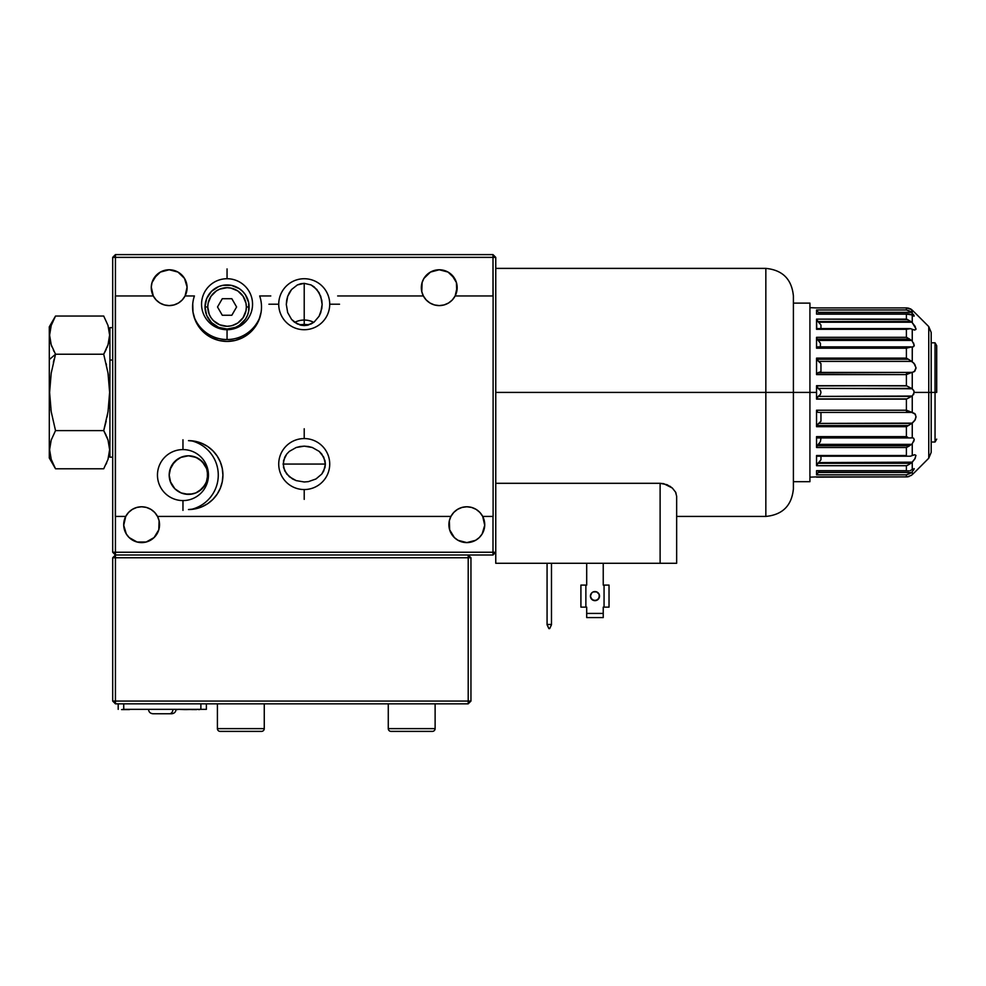 <?xml version="1.0" encoding="UTF-8"?>
<svg xmlns="http://www.w3.org/2000/svg" width="986" height="986" viewBox="0 0 986 986"><rect width="100%" height="100%" fill="white"/><g stroke="black" fill="none" stroke-linecap="round" stroke-linejoin="round"><path stroke-width="1.48" d="M171.958 465.109L170.245 468.757A19.289 19.289 0 0 0 169.185 475.092A19.289 19.289 0 0 1 188.474 455.791A19.289 19.289 0 0 1 207.763 475.092A19.289 19.289 0 0 0 207.048 469.878L204.965 465.084L201.859 461.189M171.367 466.181L169.986 469.595L174.325 461.966M169.999 469.533L172.796 463.839L170.27 468.695M177.517 459.217L172.809 463.814M180.721 457.418L179.625 457.948M196.313 457.467L188.462 455.791L184.37 456.235A19.289 19.289 0 0 0 184.357 456.235L182.718 456.678M174.867 461.411L181.091 457.27L187.476 455.815M192.566 456.235L190.631 455.914M199.098 458.983L194.834 456.875M184.37 456.235L180.635 457.455A19.289 19.289 0 0 0 180.623 457.467L188.437 455.791L192.516 456.222L198.211 458.441M188.474 455.791L195.857 457.27L202.093 461.423A19.289 19.289 0 0 0 202.093 461.423L199.246 459.082M205.914 466.846L206.703 468.781L205.914 466.846A19.289 19.289 0 0 0 205.655 466.329L206.961 469.582A19.289 19.289 0 0 0 206.703 468.781L207.763 475.092L207.048 469.878A19.289 19.289 0 0 0 206.961 469.595L206.271 467.635M204.94 465.035L205.667 466.329A19.289 19.289 0 0 0 204.965 465.084L206.666 468.683L202.093 461.423L204.965 465.072M207.282 470.815L206.703 468.781M207.072 469.977L206.333 467.795M170.677 467.647L170.245 468.757M170.615 467.783L170.319 468.56M177.702 459.082L171.971 465.096M174.842 461.436L177.85 458.983M169.9 480.293L171.971 485.087L174.842 488.736L170.652 482.474L169.185 475.092A19.289 19.289 0 0 0 188.474 494.38A19.289 19.289 0 0 0 207.763 475.092L207.393 478.851L207.393 471.32L206.296 467.709L204.509 464.369L199.468 459.242M207.048 480.305L206.394 482.216L207.048 480.305M204.127 486.357L204.965 485.1A19.289 19.289 0 0 0 205.667 483.843L207.072 480.194L205.667 483.843A19.289 19.289 0 0 0 205.667 483.818L206.345 482.351M207.763 475.092L206.296 482.474L202.266 488.563M199.468 490.942L197.853 491.94M192.516 493.949L194.427 493.431M202.118 488.723L195.857 492.914L190.199 494.294M196.226 492.753L192.553 493.937L185.146 494.085M180.623 492.704L182.176 493.32M177.48 490.942L179.316 492.063M188.388 494.38L181.091 492.914L175.114 489.007M170.714 482.622L170.27 481.488A19.289 19.289 0 0 0 170.307 481.575L170.714 482.622M194.821 319.119L193.922 316.407A34.448 34.448 0 0 0 195.129 319.908M195.142 319.957A34.448 34.448 0 0 0 204.558 333.071M192.738 303.922L192.985 312.069L195.129 319.932L199.073 327.069L204.57 333.071A34.448 34.448 0 0 0 227.051 341.427A34.448 34.448 0 0 1 194.415 295.948L185.072 295.948A17.908 17.908 0 0 1 153.286 295.948A17.908 17.908 0 0 1 169.185 269.77A17.908 17.908 0 0 1 185.072 295.948L187.081 287.099L185.072 295.948L182.262 299.929L178.478 302.998L174.004 304.933L169.185 305.598L164.354 304.933L159.892 302.998L164.354 304.933L169.185 305.598L174.004 304.933L178.478 302.998L182.262 299.929M434.432 304.933L429.97 302.998L434.432 304.933L439.263 305.598A17.908 17.908 0 0 1 423.364 295.948A17.908 17.908 0 0 0 439.263 305.598L444.082 304.933L439.263 305.598A17.908 17.908 0 0 0 455.15 295.948L493 295.948L493 254.61L115.436 254.61L112.687 257.371L115.436 257.371L115.436 552.246L112.687 552.246L115.436 555.007L115.436 552.246L493 552.246L493 555.007L115.436 555.007L115.436 552.246L112.687 552.246L115.436 555.007L115.436 701.071L112.687 701.071L115.436 703.831L468.202 703.831L470.951 701.071L468.202 701.071L468.202 703.831L470.951 701.071L470.951 557.768L115.436 557.768L468.202 557.768L468.202 701.071L115.436 701.071L115.436 703.831L115.436 701.071L468.202 701.071L468.202 557.768L470.951 557.768L468.202 555.007L468.202 557.768L468.202 555.007M423.943 278.385L430.475 272.074L423.943 278.385L422.094 282.575L421.786 291.659L423.364 295.948L337.668 295.948L423.364 295.948A17.908 17.908 0 0 1 439.263 269.77A17.908 17.908 0 0 1 455.15 295.948L493.111 295.948L493 257.371L495.761 257.371L495.761 552.246L493 552.246L493 555.007L115.436 555.007L112.687 557.768L115.436 557.768L115.436 555.007L112.687 557.768L112.687 701.071L115.436 703.831L468.202 703.831L468.202 701.071L470.951 701.071L470.951 557.768M475.609 540.303L479.27 537.567L475.609 540.303L466.822 542.608L458.034 540.303L454.361 537.567L458.034 540.303L466.822 542.608A17.908 17.908 0 0 1 450.922 516.43A17.908 17.908 0 0 1 482.709 516.43L484.718 525.279L484.286 520.719M141.627 542.608A17.908 17.908 0 0 1 125.727 516.43A17.908 17.908 0 0 1 141.627 506.779L146.446 507.445L150.92 509.38L154.703 512.449L150.92 509.38L146.446 507.445L141.627 506.779A17.908 17.908 0 0 1 157.513 516.43A17.908 17.908 0 0 1 141.627 542.608L146.162 542.017L137.079 542.017L129.166 537.567L132.839 540.303M295.726 322.89L299.843 324.776L304.218 325.417L297.365 323.975L291.56 319.402L287.666 312.55L286.31 304.464L287.666 296.379L289.329 292.731L291.56 289.527L297.365 284.942L304.218 283.339L304.218 320.043A17.908 15.197 0 0 0 294.715 322.36M299.793 324.924A17.908 15.197 0 0 1 304.218 324.456L304.218 283.339L311.071 284.942L314.177 286.901L319.119 292.731L321.793 300.336L322.139 304.464L320.77 312.55L319.119 316.198L314.177 322.028L307.718 325.183L304.218 325.59L300.73 325.183L294.272 322.028L291.56 319.402L287.666 312.55L286.31 304.464L286.655 300.336L287.666 296.379L291.56 289.527L297.365 284.942L300.73 283.746L304.218 283.339L311.071 284.942L316.888 289.527L320.77 296.379L322.139 304.464L321.793 308.581L319.119 316.198L314.177 322.028L311.071 323.975L304.218 325.417L308.606 324.776L312.722 322.89M237.663 323.088L238.501 322.508M230.823 325.898L227.051 326.267L219.668 324.801L213.42 320.623L211.016 317.689L209.229 314.361L207.763 306.979L208.132 303.207L211.016 296.256L216.341 290.932L219.668 289.157L227.051 287.69L230.823 288.06L237.774 290.932L243.098 296.256L245.982 303.207L246.352 306.979A19.289 19.289 0 0 1 227.051 326.267A19.289 19.289 0 0 1 207.763 306.979L205.014 306.979A22.049 22.049 0 0 0 227.051 329.028A22.049 22.049 0 0 0 249.101 306.979A22.049 22.049 0 0 1 227.051 329.028A22.049 22.049 0 0 1 205.014 306.979A22.049 22.049 0 0 1 227.051 284.929A22.049 22.049 0 0 1 249.101 306.979L246.352 306.979L249.101 306.979A22.049 22.049 0 0 0 227.051 284.929A22.049 22.049 0 0 0 205.014 306.979L206.69 315.409L211.46 322.57L218.621 327.34L227.051 329.028L235.494 327.34L239.302 325.306L245.391 319.23L247.424 315.409L248.682 311.28L248.682 302.677L245.391 294.728L242.642 291.388L239.302 288.639L231.353 285.348L222.75 285.348L218.621 286.606L211.46 291.388L206.69 298.536L205.014 306.979L207.763 306.979A19.289 19.289 0 0 1 227.051 287.69A19.289 19.289 0 0 1 246.352 306.979L245.982 310.738L243.098 317.689L237.774 323.014L232.289 325.54M234.335 324.838L230.786 325.91M313.733 322.36A17.908 15.197 0 0 0 304.218 320.043L304.218 324.456A17.908 15.197 0 0 1 308.655 324.924M151.708 291.659L151.277 287.099L153.286 295.948L115.436 295.948L115.436 257.371L493 257.371L493 254.61L115.436 254.61L115.436 257.371L115.436 254.61L112.687 257.371L112.687 552.246L112.687 257.371L495.761 257.371L493 254.61L495.761 257.371L495.761 552.246L493 555.007L495.761 552.246L493 552.246L493 516.43L482.709 516.43A17.908 17.908 0 0 1 466.822 542.608M479.27 537.567L482.129 533.993L479.27 537.567M126.307 533.993L129.166 537.567L126.307 533.993L123.718 525.279L125.727 516.43L115.436 516.43L115.436 552.246L493 552.246L493 516.43L482.709 516.43A17.908 17.908 0 0 0 466.822 506.779L461.99 507.445L466.822 506.779L471.641 507.445L476.115 509.38L479.899 512.449L476.115 509.38L471.641 507.445M154.075 537.567L158.795 529.802L154.075 537.567L146.162 542.017M154.703 512.449L157.513 516.43L450.922 516.43L449.345 520.719L449.653 529.802L449.345 520.719L450.922 516.43L453.745 512.449L457.529 509.38L453.745 512.449L450.922 516.43L157.513 516.43L159.091 520.719L158.795 529.802M184.493 278.385L177.973 272.074L184.493 278.385L187.081 287.099M169.185 269.77L160.398 272.074L156.725 274.811L152.017 282.575L153.865 278.385L160.398 272.074L169.185 269.77L177.973 272.074M456.728 291.659L456.432 282.575L454.571 278.385L448.051 272.074L439.263 269.77L448.051 272.074L451.711 274.811L456.432 282.575L457.159 287.099L455.15 295.948L452.34 299.929L448.556 302.998L444.082 304.933M128.55 512.449L132.334 509.38L136.795 507.445L132.334 509.38L128.55 512.449L125.727 516.43M429.97 302.998L426.186 299.929L429.97 302.998M484.718 525.279L482.129 533.993M454.361 537.567L449.653 529.802M493.111 516.43L493.111 295.948L493.111 516.43M234.545 340.601L227.051 341.427A34.448 34.448 0 0 0 259.688 295.948L270.78 295.948M430.475 272.074L439.263 269.77M151.277 287.099L152.017 282.575M258.985 319.908A34.448 34.448 0 0 0 260.193 316.407L259.293 319.119M258.936 320.031L255.337 326.649M253.994 328.461L250.358 332.344M248.262 334.118L244.171 336.867M241.718 338.149L236.874 339.997M204.57 333.071L211.324 337.631L218.966 340.466L227.051 341.427L219.57 340.601M217.24 339.997L212.397 338.149M209.932 336.867L205.852 334.118M203.745 332.344L200.121 328.461M198.778 326.649L195.179 320.031M255.041 327.069L258.973 319.932A34.448 34.448 0 0 1 255.054 327.056L249.544 333.071L242.778 337.631L235.149 340.466L227.051 341.427A34.448 34.448 0 0 0 255.029 327.069M258.973 319.932L261.13 312.069M423.364 295.948L426.186 299.929M482.709 516.43L479.899 512.449M461.99 507.445L457.529 509.38M141.627 506.779L136.795 507.445M115.337 516.43L115.337 295.948M153.286 295.948L156.108 299.929L159.892 302.998M188.474 509.54L195.191 508.875L201.662 506.915L207.615 503.735L212.828 499.446L217.117 494.22L220.297 488.267L222.257 481.809L222.922 475.092L222.257 468.362L220.297 461.904L217.117 455.951L212.828 450.725L207.615 446.448L201.662 443.256L195.191 441.297L188.474 440.643A34.448 34.448 0 0 1 222.922 475.092A34.448 34.448 0 0 1 188.474 509.54M199.875 444.094A35.299 35.299 0 0 1 191.124 509.429A34.448 34.448 0 0 0 217.093 494.257M222.257 481.809A34.448 34.448 0 0 0 217.13 455.976M217.105 455.926A34.448 34.448 0 0 0 191.124 440.742A35.299 35.299 0 0 1 199.875 506.077M184.394 493.937L180.66 492.729L174.842 488.748L170.282 481.488A19.289 19.289 0 0 1 169.185 475.092L170.652 467.709M207.072 480.194L204.965 485.1A19.289 19.289 0 0 0 204.965 485.087L199.246 491.09M174.571 488.464L177.702 491.09M196.263 492.741L199.098 491.188M204.151 486.332L206.961 480.589M177.85 491.188L180.721 492.753M170.282 481.488L174.83 488.723M170.282 481.513L170.64 482.437M169.999 480.638L171.65 484.52M170.615 482.388L170.307 481.575M206.666 481.501L206.259 482.548M205.655 466.316L206.234 467.549M170.714 467.549L171.281 466.329L170.714 467.549M325.38 464.061L283.13 464.061L284.744 457.208L286.692 454.115L289.317 451.391L296.17 447.508L304.255 446.153L308.371 446.498L312.34 447.508L319.193 451.391L323.765 457.208L325.38 464.061L323.765 470.914L321.818 474.019L315.988 478.962L308.371 481.636L304.255 481.981L296.17 480.613L289.317 476.731L284.744 470.914L283.13 464.061L325.38 464.061L324.973 467.561L321.818 474.019L315.988 478.962L308.371 481.636L304.255 481.981L296.17 480.613L292.522 478.962L286.692 474.019L283.537 467.561L283.537 460.573L286.692 454.115L289.317 451.391L296.17 447.508L300.138 446.498L304.255 446.153L312.34 447.508L319.193 451.391L321.818 454.115L324.973 460.573L325.38 464.061M49.3 457.874L49.3 359.607L55.524 354.22L49.3 359.607L49.3 458.009L55.524 468.781L51.223 459.377L49.608 449.69L51.198 440.076L55.524 430.599L51.21 411.729L49.608 392.477L51.198 373.127L55.524 354.22L103.715 354.22L108.016 373.09L109.619 392.342L108.029 411.692L103.715 430.599L55.524 430.599L51.21 411.729L49.608 392.477L51.198 373.127L55.524 354.22L51.21 344.792L49.608 335.166L51.198 325.491L55.524 316.038L103.715 316.038L108.016 325.466L109.619 335.092L108.029 344.767L103.715 354.22L55.524 354.22L51.21 344.792L50.027 340.01L49.608 335.166L51.198 325.491M53.071 464.086L51.26 459.525M54.859 467.61L55.524 468.781L103.715 468.781L55.524 468.781M49.707 447.41L51.198 440.076L55.524 430.599L103.715 430.599L106.155 421.207M49.768 452.71L50.003 454.447M49.682 447.718L49.608 449.579M106.155 464.098L106.661 462.964M108.016 459.365L109.619 449.702L108.016 459.377L103.715 468.781M106.155 435.294L103.715 430.599L108.041 440.076L109.619 449.69M108.029 440.052L106.771 436.687M103.715 354.22L106.155 349.537M107.018 347.528L108.016 344.804M108.472 343.288L109.619 335.117M109.483 332.405L109.212 330.285M103.715 316.038L55.524 316.038L49.3 326.81L49.3 359.607L49.3 327.364M107.067 416.992L108.016 411.729M108.559 408.081L109.212 402.115M109.458 398.369L109.619 392.416M109.458 386.29L109.212 382.704M108.349 375.259L108.016 373.09M106.426 364.832L106.155 363.612M49.768 386.45L49.608 392.477M50.865 409.498L51.099 411.076M49.781 398.541L50.003 401.943M54.218 358.953L53.712 360.975M53.688 361.036L53.38 362.293M53.429 350.289L53.996 351.435M51.297 345.051L51.95 346.875M52.406 322.249L51.999 323.26M51.223 459.377L49.608 449.69M112.687 327.648L109.927 327.648L109.927 360.026L112.687 360.026L109.927 360.026L109.927 457.171L112.687 457.171M388.274 703.831L388.274 728.629A2.761 2.761 0 0 0 391.035 731.39L432.373 731.39A2.761 2.761 0 0 0 435.122 728.629L388.274 728.629A2.761 2.761 0 0 0 391.035 731.39L432.373 731.39A2.761 2.761 0 0 0 435.122 728.629L435.122 703.831L388.274 703.831L388.274 728.629L435.122 728.629L435.122 703.831M217.413 703.831L217.413 728.629A2.761 2.761 0 0 0 220.161 731.39L261.5 731.39A2.761 2.761 0 0 0 264.26 728.629L217.413 728.629A2.761 2.761 0 0 0 220.161 731.39L261.5 731.39A2.761 2.761 0 0 0 264.26 728.629L264.26 703.831L217.413 703.831L217.413 728.629L264.26 728.629L264.26 703.831M420.665 703.831L402.732 703.831M249.803 703.831L231.87 703.831M196.608 709.612L194.661 709.612L196.608 709.612M176.556 709.341L177.69 709.612L176.568 709.612M199.505 709.612L198.58 709.612L199.505 709.612M193.256 709.612L184.702 709.341M184.592 709.612L186.477 709.612M184.702 709.612L179.662 709.39M123.78 709.612L123.706 703.831L123.706 709.341L200.873 709.341L123.706 709.341M123.607 709.341L121.586 709.612L123.607 709.612M118.197 703.831L118.197 709.341L118.197 703.831M200.873 703.831L200.873 709.341L206.382 709.341L206.382 703.831L206.382 709.341L200.873 709.341L200.873 703.831M129.474 709.341L123.706 709.612L129.474 709.612M194.661 709.341L186.206 709.612M194.106 709.612L194.957 709.612M153.015 713.753L169.506 713.753A4.412 3.389 -90 0 0 172.907 709.341A4.412 3.389 90 0 1 169.506 713.753L171.564 713.753M152.966 713.753L171.613 713.753M907.81 319.637L816.544 319.119L817.875 321.51L910.916 321.51L906.405 319.119L906.405 314.14L911.508 314.817L909.018 313.979M914.244 472.75L928.763 458.219L928.763 392.416L914.244 392.416L912.247 396.039L912.247 412.444L914.786 413.602L916.031 416.671L914.798 420.467L912.247 423.142L912.247 437.809L913.615 438.191L914.244 439.62L912.272 443.675M914.268 454.817L910.522 456.173L912.247 455.544L912.247 443.688L912.247 455.544L914.786 454.768L915.945 455.421L914.798 459.008L912.247 462.163L912.247 469.509L914.244 468.806L912.247 471.752L912.247 474.648L913.554 473.391M928.763 458.219L931.191 452.377L931.191 392.416L931.191 452.377L931.191 392.416L928.763 392.416L928.763 458.219L928.763 392.416L931.191 392.416L931.191 333.601M816.544 392.416L793.397 392.416L809.925 392.416L809.925 303.121L809.925 481.698L809.925 392.416L816.544 392.416L816.544 399.133L816.544 385.686L906.775 385.908L816.544 385.686L816.544 392.416M911.508 475.301L907.071 476.891L816.544 477.15L906.405 476.891L906.405 474.833L816.544 474.833L816.544 470.679L906.405 470.679L906.405 465.7L816.544 465.7L816.544 455.52L906.405 455.52L906.405 447.496L816.544 447.496L816.544 436.625L906.405 436.625L906.405 426.691L816.544 426.691L816.544 410.225L906.405 410.225L906.405 399.133L816.544 399.133L906.405 399.133L911.508 396.409L818.306 396.409L816.556 398.911L906.775 398.911L816.544 399.133L817.406 397.038L820.377 394.548L820.956 392.416L820.475 390.456L817.406 387.781L816.544 385.686L906.405 385.686L816.556 385.908L818.306 388.41L911.508 388.41L906.775 385.908L912.247 388.78L912.247 372.375L817.209 372.954L816.544 374.594L818.54 372.412L816.544 374.594L906.405 374.594L906.405 385.686L906.405 374.594L816.544 374.594L818.54 372.412L911.803 372.412L906.405 374.594M910.288 437.92L912.247 437.809L912.247 423.142L818.54 423.425L816.765 425.57L908.34 425.57L911.803 423.425L906.405 426.691L906.405 436.625L816.544 436.625L816.544 447.496L906.405 447.496L906.405 455.52L816.544 455.52L816.544 465.7L816.728 465.022L816.544 465.7L906.405 465.7L906.405 470.679L816.544 470.679L816.544 474.833L906.405 474.833L906.405 476.891L909.018 476.571M817.184 339.11L820.475 343.338L820.377 346.591L820.475 343.338L817.406 339.43L818.306 340.453L911.508 340.453L909.597 339.11L817.184 339.11L816.544 337.323L906.405 337.323L816.544 337.323L817.184 339.11L909.597 339.11L907.071 337.631M818.306 346.924L816.544 348.194L906.405 348.194L906.405 358.128L816.544 358.128L816.765 359.249L908.34 359.249L906.405 358.128L908.34 359.249L816.765 359.249L816.544 358.128L816.544 374.594L816.544 358.128L906.405 358.128L906.405 348.194L911.508 346.924M910.288 445.241L911.508 444.366L818.306 444.366L817.184 445.709L909.597 445.709L911.508 444.366L906.405 447.496M912.247 469.509L910.288 470.568L912.247 469.509L912.247 462.163L818.54 462.594L817.875 463.309L910.916 463.309L911.803 462.594L907.539 465.293L910.916 463.309L817.875 463.309L816.544 465.7L818.54 462.594L817.209 464.196M820.956 325.01L820.956 328.597L820.956 325.01M907.071 307.928L906.405 307.928L906.405 309.986L906.405 307.928L816.544 307.928L906.405 307.928L911.508 309.518L906.405 307.928L909.018 308.248M913.554 311.428L911.508 309.518L912.247 313.067L912.247 310.171L913.615 311.477M913.628 314.768L910.288 311.453L911.508 312.34L818.306 312.34L816.544 309.986L906.405 309.986L816.544 309.986L818.306 312.34L911.508 312.34L909.018 310.763L906.405 309.986L910.288 311.453L914.071 315.495L914.071 316.223L912.247 315.31L912.247 322.656L916.031 328.868L914.786 330.051L912.247 329.275L912.247 341.131L914.244 345.199L913.615 346.628L912.247 347.01L912.247 361.677L912.333 347.01M816.544 309.986L816.544 314.14L906.405 314.14L816.544 314.14L816.63 310.245M912.247 471.752L911.508 472.479L912.247 471.752L912.247 474.648L913.615 473.342M817.406 311.329L816.901 310.664L817.406 311.329M820.032 323.852L819.502 323.235M817.838 321.461L816.544 319.119L906.405 319.119L906.405 314.14L907.724 313.955M817.209 320.623L816.728 319.797M816.728 328.757L816.544 319.119L816.544 329.299L817.209 328.597L816.544 329.299L906.405 329.299L816.544 329.299M909.018 338.728L910.288 339.578M817.209 360.063L816.728 359.138L817.209 360.063M912.247 396.039L906.405 399.133L906.405 410.225L912.247 412.444L912.247 396.039L818.306 396.409L820.377 394.548L820.956 392.416L820.475 390.456L818.306 388.41L912.247 388.78L912.247 372.375L914.786 371.217L916.031 368.148L914.798 364.352L911.803 361.394L818.54 361.394L820.611 363.181L816.765 359.249L818.54 361.394L911.803 361.394L908.34 359.249L913.862 363.131L916.019 367.778L914.268 371.636L907.539 373.965M817.209 411.865L816.544 410.225L817.838 412.259M816.728 425.681L817.209 424.756M817.406 445.389L820.377 441.679L820.857 438.955L820.377 441.679L818.306 444.366L911.508 444.366L908.02 446.683L909.597 445.709L817.184 445.709L816.544 447.496L817.184 445.709M907.071 447.188L909.018 446.091M817.838 456.111L818.54 455.779L817.838 456.111M817.838 463.371L818.54 462.594L911.803 462.594L915.168 458.391L915.883 455.31M907.108 465.466L907.81 465.182M911.508 472.479L818.306 472.479L817.431 473.465L819.477 471.16L816.63 474.574L818.306 472.479L911.508 472.479L906.405 474.833L910.288 473.366M907.071 476.891L907.724 476.842M914.071 468.596L913.628 470.051M907.724 470.864L909.018 470.84M820.956 456.222L820.956 459.809L820.956 456.222M818.922 462.212L820.956 459.809L818.922 462.212M906.405 465.7L907.564 465.281M909.178 456.21L910.522 456.173M912.247 443.688L911.508 444.366L912.247 443.688M913.615 438.191L914.244 439.62L913.628 441.74M911.508 437.895L912.346 437.809M907.724 437.229L906.405 436.625L907.724 437.229M817.431 437.895L818.306 437.895M820.956 413.159L820.956 421.232L820.956 413.159M906.405 410.225L816.544 410.225L816.544 426.691L818.54 423.425L911.803 423.425L915.168 419.826L916.019 417.041L915.341 414.256L911.803 412.407L818.54 412.407L911.803 412.407L907.539 410.854M818.922 423.167L820.956 421.232L818.922 423.167M820.956 363.587L820.956 371.66L820.956 363.587M818.922 372.388L820.956 371.66L818.922 372.388M906.405 337.323L906.405 329.299L906.405 337.323L911.508 340.453L818.306 340.453L817.431 339.467M906.405 348.194L816.544 348.194L816.544 337.323L816.544 348.194L817.406 346.924M912.247 341.131L911.508 340.453L912.247 341.131L912.247 329.275L910.522 328.646L914.268 330.002M910.288 346.899L907.071 347.873M912.247 388.78L914.071 391.232L913.628 394.61M816.544 410.225L816.728 411.187M906.405 426.691L908.34 425.57L816.765 425.57L816.544 426.691L906.405 426.691M910.288 308.754L911.508 309.518M931.191 392.416L931.191 332.455L931.191 392.416L935.048 392.416L935.048 442.011L935.048 392.416L931.191 392.416M913.615 390.209L914.244 392.416L928.763 392.416L928.763 326.6L928.763 392.416L928.763 326.6L931.191 332.455M913.628 343.079L914.071 346.049L912.247 347.01M912.247 315.31L911.508 314.817L912.247 315.31L912.247 322.656L915.168 326.428L915.883 329.509M914.071 315.495L914.071 316.223M907.539 319.526L912.247 322.656L910.916 321.51L817.875 321.51L818.54 322.225L911.803 322.225L818.54 322.225L816.544 319.119M820.611 324.567L818.54 322.225L820.611 324.567M817.838 328.708L818.54 329.041M909.178 328.609L906.405 329.299L910.522 328.646M598.182 592.894L596.703 591.908L599.168 594.373L598.182 592.894L599.168 594.373L599.168 597.849L599.513 596.111A4.548 4.548 0 0 1 594.965 600.659A4.548 4.548 0 0 1 590.417 596.111A4.548 4.548 0 0 1 594.965 591.563A4.548 4.548 0 0 1 599.513 596.111A4.548 4.548 0 0 0 596.703 591.908L593.227 591.908A4.548 4.548 0 0 0 590.417 596.111L590.762 597.849L590.417 596.111A4.548 4.548 0 0 0 591.748 599.328L590.762 597.849L593.227 600.314L591.748 599.328L590.417 596.111L591.748 599.328A4.548 4.548 0 0 0 594.965 600.659L593.227 600.314L596.703 600.314L593.227 600.314L591.748 599.328L594.965 600.659A4.548 4.548 0 0 0 598.182 599.328L596.703 600.314L599.168 597.849L598.182 599.328L594.965 600.659L598.182 599.328L599.513 596.111L598.182 599.328M663.775 483.695L672.341 488.033L675.546 492.1L676.655 496.241L675.546 492.1L672.341 488.033L667.091 484.718L660.115 483.313L663.738 483.682M670.726 486.739L669.987 486.246M495.761 563.277L660.115 563.277L660.115 483.313L495.761 483.313L660.115 483.313L660.115 563.277L676.655 563.277L676.655 496.241L676.655 563.277L495.761 563.277L495.761 552.246M676.655 516.43L765.839 516.43L765.839 392.416L495.761 392.416L765.839 392.416L765.839 516.43L765.839 268.389L765.839 392.416L793.397 392.416L793.397 488.871L793.397 392.416L765.839 392.416L765.839 268.389C782.576 270.028 791.758 279.211 793.397 295.948M549.695 628.587L551.482 624.754L551.482 563.277L551.482 624.754L549.695 628.587L548.857 628.587L549.695 628.587M547.07 624.754L548.857 628.587L547.07 624.458L551.482 624.458L547.07 624.458L547.07 563.277M675.558 492.113L676.026 493.16L675.558 492.113M793.397 296.416L793.397 484.718M793.397 487.01L793.397 488.403M793.397 392.416L793.397 295.948L793.397 392.416M593.227 591.908L591.748 592.894L593.227 591.908L591.748 592.894L590.417 596.111M603.235 585.092L603.235 563.277L603.235 585.092L604.061 585.092L604.061 607.13L609.028 607.13L609.028 585.092L604.061 585.092L604.061 607.13L609.028 607.13L609.028 585.092M586.695 563.277L586.695 585.092L586.695 563.277M586.695 617.569L603.235 617.569L586.695 617.569L586.695 613.428L603.235 613.428L603.235 617.569L603.235 607.13L604.061 607.13L603.235 607.13L603.235 613.428L586.695 613.428L586.695 617.569M586.695 607.13L586.695 613.428L586.695 607.13L585.869 607.13L585.869 585.092L580.914 585.092L580.914 607.13L586.695 607.13M580.914 585.092L580.914 607.13L585.869 607.13L585.869 585.092L586.695 585.092M591.748 592.894L590.762 594.373M936.7 392.416L935.048 392.416L935.048 342.808L935.048 392.416L936.7 392.416L936.7 345.667L936.7 392.416M906.504 410.287L906.504 412.407M906.504 372.412L906.504 374.532M115.436 557.768L112.687 557.768L112.687 701.071L115.436 701.071L115.436 557.768M304.218 489.549A25.488 25.488 0 0 1 278.73 464.061A25.488 25.488 0 0 1 304.218 438.573L304.218 428.762L304.218 438.573A25.488 25.488 0 0 0 278.73 464.061A25.488 25.488 0 0 0 304.218 489.549A25.488 25.488 0 0 0 329.718 464.061A25.488 25.488 0 0 0 304.218 438.573A25.488 25.488 0 0 1 329.718 464.061A25.488 25.488 0 0 1 304.218 489.549L304.218 499.372L304.218 489.549M329.718 304.218A25.488 25.488 0 0 1 304.218 329.718A25.488 25.488 0 0 1 278.73 304.218L268.919 304.218L278.73 304.218A25.488 25.488 0 0 0 304.218 329.718A25.488 25.488 0 0 0 329.718 304.218A25.488 25.488 0 0 0 304.218 278.73A25.488 25.488 0 0 0 278.73 304.218A25.488 25.488 0 0 1 304.218 278.73A25.488 25.488 0 0 1 329.718 304.218L339.529 304.218L329.718 304.218M227.051 278.73A25.488 25.488 0 0 1 252.552 304.218A25.488 25.488 0 0 1 227.051 329.718L227.051 339.529A35.299 35.299 0 0 0 260.193 316.395A35.299 35.299 0 0 1 193.922 316.395A35.299 35.299 0 0 0 227.051 339.529L227.051 329.718A25.488 25.488 0 0 0 252.552 304.218A25.488 25.488 0 0 0 227.051 278.73A25.488 25.488 0 0 0 201.563 304.218A25.488 25.488 0 0 0 227.051 329.718A25.488 25.488 0 0 1 201.563 304.218A25.488 25.488 0 0 1 227.051 278.73L227.051 268.919L227.051 278.73M182.965 500.58A25.488 25.488 0 0 1 157.464 475.092A25.488 25.488 0 0 1 182.965 449.591L182.965 439.781L182.965 449.591A25.488 25.488 0 0 0 157.464 475.092A25.488 25.488 0 0 0 182.965 500.58A25.488 25.488 0 0 0 208.453 475.092A25.488 25.488 0 0 0 182.965 449.591A25.488 25.488 0 0 1 208.453 475.092A25.488 25.488 0 0 1 182.965 500.58L182.965 510.391L182.965 500.58M236.603 306.979L231.833 315.249L222.281 315.249L217.512 306.979L222.281 298.709L231.833 298.709L236.603 306.979L231.833 298.709L222.281 298.709L217.512 306.979L222.281 315.249L231.833 315.249L236.603 306.979M148.516 709.341C148.775 712.015 150.254 713.482 152.916 713.753C150.254 713.482 148.775 712.015 148.516 709.341M176.075 709.341C175.804 712.015 174.337 713.482 171.663 713.753C174.337 713.482 175.804 712.015 176.075 709.341M816.802 476.891L809.925 477.15M809.925 481.698L793.397 481.698M816.556 307.928L906.775 307.928M816.802 307.928L809.925 307.669M816.741 313.93L908.229 313.93M906.775 476.891L816.556 476.891M908.229 470.889L816.741 470.889M909.696 456.222L817.221 456.222M910.83 437.944L817.825 437.944M817.825 346.875L910.83 346.875M809.925 303.121L793.397 303.121M914.244 312.069L928.763 326.6M817.221 328.597L909.696 328.597M765.839 516.43C782.576 514.791 791.758 505.608 793.397 488.871M765.839 268.389L495.761 268.389M931.191 442.011L935.048 442.011L936.7 439.152M936.7 345.667L935.048 342.808L931.191 342.808"/></g></svg>
